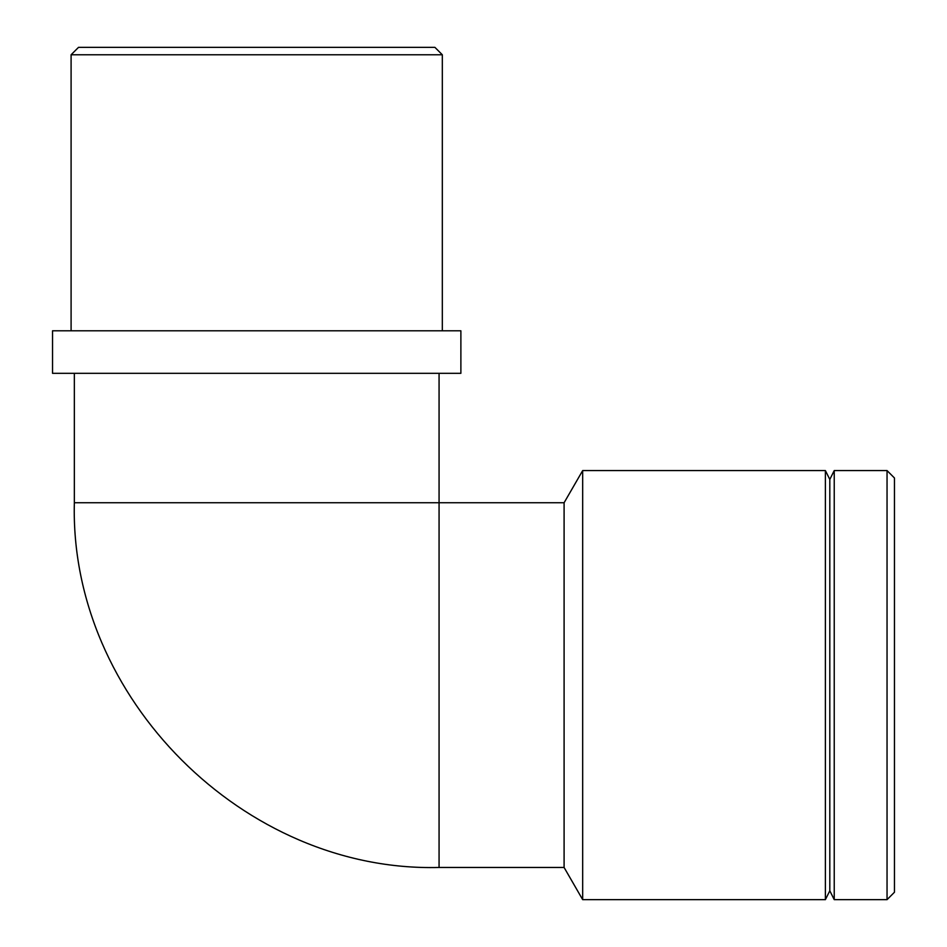 <?xml version="1.0" encoding="UTF-8"?>
<svg xmlns="http://www.w3.org/2000/svg" width="947" height="947" viewBox="0 0 947 947"><rect width="100%" height="100%" fill="white"/><g stroke="black" fill="none" stroke-linecap="round" stroke-linejoin="round"><path stroke-width="1.42" d="M442.32 54.772L434.898 47.35L78.518 47.35L71.096 54.772L442.32 54.772L442.32 330.799M460.881 330.799L52.535 330.799L52.535 373.319L460.881 373.319L460.881 330.799M439.065 373.319L439.065 502.75L564.092 502.75L564.092 867.464L582.677 899.65L825.382 899.65L825.382 470.576L582.677 470.576L582.677 899.65M887.043 470.576L887.043 899.65L894.465 892.228L894.465 477.998L887.043 470.576L834.236 470.576L834.236 899.65L887.043 899.65M564.092 502.75L582.677 470.576M825.382 899.65L829.809 890.796L829.809 479.431L825.382 470.576M829.809 479.431L834.236 470.576M439.065 502.75L439.065 867.464C244.219 872.518 69.297 697.608 74.351 502.75L439.065 502.75M71.096 54.772L71.096 330.799M74.351 373.319L74.351 502.75M439.065 867.464L564.092 867.464M829.809 890.796L834.236 899.65"/></g></svg>
